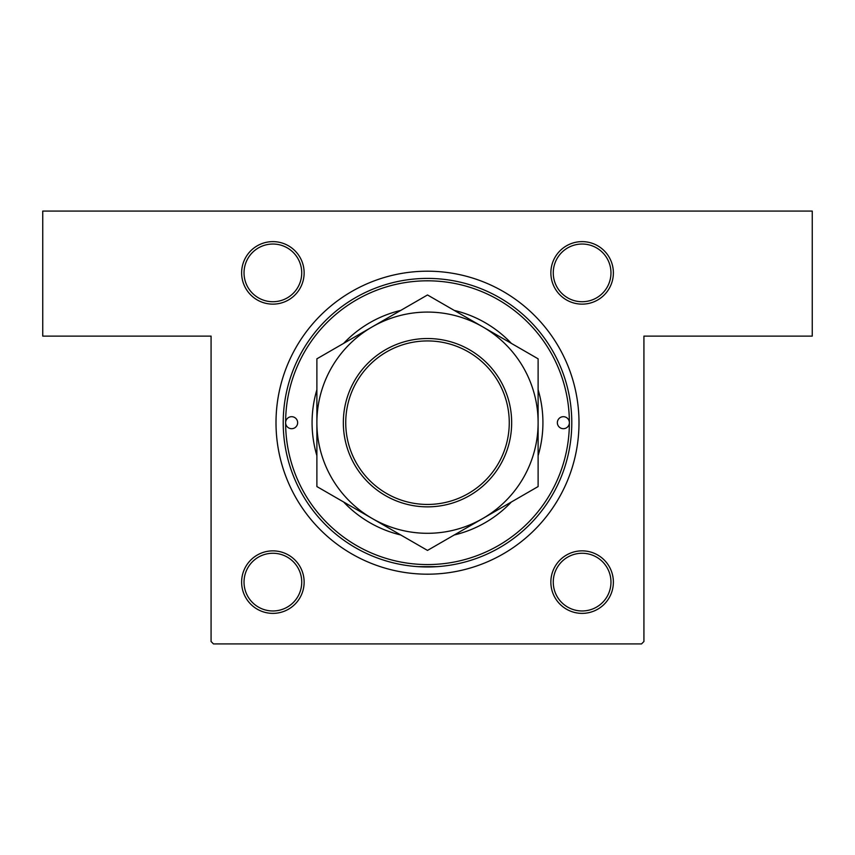 <?xml version="1.0" encoding="UTF-8"?>
<svg xmlns="http://www.w3.org/2000/svg" width="855" height="855" viewBox="0 0 855 855"><rect width="100%" height="100%" fill="white"/><g stroke="black" fill="none" stroke-linecap="round" stroke-linejoin="round"><path stroke-width="1.28" d="M436.798 566.673L418.202 566.673M272.884 241.623A31.261 31.261 0 0 1 304.134 272.884A31.261 31.261 0 0 1 272.884 304.134A31.261 31.261 0 0 1 241.623 272.884A31.261 31.261 0 0 1 272.884 241.623M272.884 301.73A28.856 28.856 0 0 0 301.73 272.884A28.856 28.856 0 0 0 272.884 244.028A28.856 28.856 0 0 0 244.028 272.884A28.856 28.856 0 0 0 272.884 301.73M582.116 241.623A31.261 31.261 0 0 1 613.377 272.884A31.261 31.261 0 0 1 582.116 304.134A31.261 31.261 0 0 1 550.866 272.884A31.261 31.261 0 0 1 582.116 241.623M582.116 301.73A28.856 28.856 0 0 0 610.972 272.884A28.856 28.856 0 0 0 582.116 244.028A28.856 28.856 0 0 0 553.26 272.884A28.856 28.856 0 0 0 582.116 301.73M582.116 550.855A31.261 31.261 0 0 1 613.377 582.116A31.261 31.261 0 0 1 582.116 613.377A31.261 31.261 0 0 1 550.855 582.116A31.261 31.261 0 0 1 582.116 550.855M582.116 610.972A28.856 28.856 0 0 0 610.972 582.116A28.856 28.856 0 0 0 582.116 553.26A28.856 28.856 0 0 0 553.26 582.116A28.856 28.856 0 0 0 582.116 610.972M272.884 550.866A31.261 31.261 0 0 1 304.134 582.116A31.261 31.261 0 0 1 272.884 613.377A31.261 31.261 0 0 1 241.623 582.116A31.261 31.261 0 0 1 272.884 550.866M272.884 610.972A28.856 28.856 0 0 0 301.74 582.116A28.856 28.856 0 0 0 272.884 553.26A28.856 28.856 0 0 0 244.028 582.116A28.856 28.856 0 0 0 272.884 610.972M427.5 271.195A151.495 151.495 0 0 1 578.995 422.691A151.495 151.495 0 0 1 427.5 574.186A151.495 151.495 0 0 1 276.005 422.691A151.495 151.495 0 0 1 427.5 271.195M42.75 211.078L812.25 211.078L812.25 336.122L643.922 336.122L643.922 641.517L641.517 643.922L213.483 643.922L211.078 641.517L211.078 336.122L42.75 336.122L42.75 211.078M285.623 422.691A6.017 6.017 0 0 0 291.641 428.697A6.017 6.017 0 0 0 297.647 422.691A6.017 6.017 0 0 0 291.641 416.684A6.017 6.017 0 0 0 285.623 422.691A141.877 141.877 0 0 0 427.5 564.567A141.877 141.877 0 0 0 569.377 422.691A141.877 141.877 0 0 0 427.5 280.814A141.877 141.877 0 0 0 285.623 422.691M557.353 422.691A6.017 6.017 0 0 0 563.36 428.697A6.017 6.017 0 0 0 569.377 422.691A6.017 6.017 0 0 0 563.36 416.684A6.017 6.017 0 0 0 557.353 422.691M316.884 389.72A115.425 115.425 0 0 0 316.884 455.662M343.635 502.003A115.425 115.425 0 0 0 400.749 534.974M454.251 534.974A115.425 115.425 0 0 0 511.365 502.003M538.116 455.662A115.425 115.425 0 0 0 538.116 389.72M283.219 422.691A144.281 144.281 0 0 1 427.5 278.409A144.281 144.281 0 0 1 571.781 422.691A144.281 144.281 0 0 1 427.5 566.972A144.281 144.281 0 0 1 283.219 422.691M511.365 343.379A115.425 115.425 0 0 0 454.251 310.408M400.749 310.408A115.425 115.425 0 0 0 343.635 343.379M345.741 422.691A81.759 81.759 0 0 0 427.5 504.45A81.759 81.759 0 0 0 509.259 422.691A81.759 81.759 0 0 0 427.5 340.931A81.759 81.759 0 0 0 345.741 422.691M511.664 422.691A84.164 84.164 0 0 1 427.5 506.855A84.164 84.164 0 0 1 343.336 422.691A84.164 84.164 0 0 1 427.5 338.527A84.164 84.164 0 0 1 511.664 422.691M538.116 418.726L538.116 410.86M538.116 395.47L538.116 391.676M538.116 387.924L538.116 358.822L482.808 326.899A110.616 110.616 0 0 0 316.884 422.691A110.616 110.616 0 0 0 482.808 518.483A110.616 110.616 0 0 0 482.808 326.899L427.5 294.964L316.884 358.822L316.884 376.243M316.884 453.706L316.884 486.559L427.5 550.417L538.116 486.559L538.116 469.149M538.116 460.097L538.116 427.479M316.884 430.61L316.884 434.532M316.884 442.281L316.884 446.118M316.884 385.284L316.884 389.859M316.884 394.444L316.884 417.903M316.884 358.822L316.884 486.559M538.116 486.559L538.116 358.822"/></g></svg>
